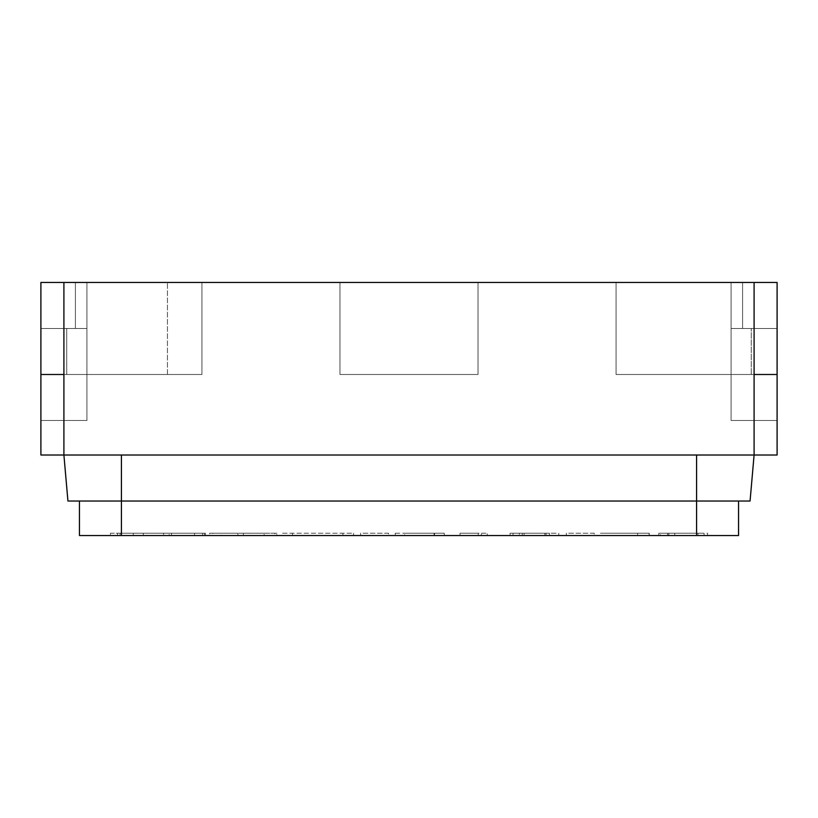 <?xml version="1.0" encoding="UTF-8"?>
<svg xmlns="http://www.w3.org/2000/svg" width="818" height="818" viewBox="0 0 818 818"><rect width="100%" height="100%" fill="white"/><g stroke="black" fill="none" stroke-linecap="round" stroke-linejoin="round"><path stroke-width="0.61" stroke-dasharray="4.09 3.07" d="M339.981 374.491L478.019 374.491L339.981 374.491L339.981 282.466L478.019 282.466L339.981 282.466L478.019 282.466L339.981 282.466L478.019 282.466L339.981 282.466L478.019 282.466L339.981 282.466L339.981 374.491L478.019 374.491L478.019 282.466L478.019 374.491L339.981 374.491L339.981 282.466L339.981 374.491L478.019 374.491L478.019 282.466L478.019 374.491L478.019 282.466L478.019 374.491L339.981 374.491L339.981 282.466L339.981 374.491L339.981 282.466L339.981 374.491L478.019 374.491L478.019 282.466L478.019 374.491L339.981 374.491M774.636 420.503L775.863 420.503M42.751 420.503L86.912 420.503L86.912 328.478L40.9 328.478L40.9 420.503L86.912 420.503L40.9 420.503L40.9 455.012L777.1 455.012L777.1 328.478L731.087 328.478L731.087 420.503L731.087 328.478L742.591 328.478L742.591 282.466L616.056 282.466L777.1 282.466L742.591 282.466L754.094 282.466L742.591 282.466L742.591 328.478L731.087 328.478L777.1 328.478L777.1 420.503L777.1 328.478L754.094 328.478L777.1 328.478L777.1 420.503L731.087 420.503L777.1 420.503L777.1 282.466L777.1 328.478L777.1 282.466L754.094 282.466L754.094 328.478L777.1 328.478L731.087 328.478L731.087 420.503L731.087 374.491L616.056 374.491L616.056 282.466L742.591 282.466L742.591 328.478L742.591 282.466L742.591 328.478L742.591 282.466L777.1 282.466L777.1 328.478L754.094 328.478L754.094 282.466L754.094 328.478L754.094 282.466L777.1 282.466L616.056 282.466L616.056 374.491L731.087 374.491L731.087 282.466L731.087 374.491L731.087 328.478L731.087 374.491L616.056 374.491L754.094 374.491L754.094 282.466L754.094 374.491L731.087 374.491L731.087 282.466L731.087 374.491L754.094 374.491L754.094 282.466L754.094 374.491L777.1 374.491L777.1 282.466L754.094 282.466L754.094 374.491L751.261 374.491L751.261 328.478L777.1 328.478L731.087 328.478L742.591 328.478L731.087 328.478L731.087 420.503L731.087 374.491L616.056 374.491L616.056 282.466L616.056 374.491L616.056 282.466L616.056 374.491L731.087 374.491L731.087 328.478L731.087 420.503L777.1 420.503L777.1 455.012L777.1 374.491L754.094 374.491L754.094 282.466L40.9 282.466L75.409 282.466L63.906 282.466L63.906 328.478L43.364 328.478M63.906 374.491L63.906 282.466L63.906 374.491L63.906 282.466L40.9 282.466L63.906 282.466L63.906 374.491L86.912 374.491L86.912 282.466L86.912 374.491L201.944 374.491L86.912 374.491L86.912 328.478L40.9 328.478L40.9 420.503L63.906 420.503L63.906 328.478L40.9 328.478L40.9 420.503L63.906 420.503L40.9 420.503L40.9 282.466L63.906 282.466L63.906 374.491L201.944 374.491L86.912 374.491L86.912 420.503L40.9 420.503L40.9 282.466L40.9 328.478L63.906 328.478L63.906 282.466L40.9 282.466L63.906 282.466L63.906 374.491L63.906 282.466L63.906 374.491L63.906 282.466L63.906 374.491L66.739 374.491L40.9 374.491L40.9 282.466L40.9 328.478L86.912 328.478L75.409 328.478L86.912 328.478L86.912 374.491L201.944 374.491L40.9 374.491L63.906 374.491L63.906 455.012L121.422 455.012L63.906 455.012L63.906 420.503L63.906 455.012L63.906 420.503L40.9 420.503L40.9 328.478L86.912 328.478L75.409 328.478L86.912 328.478L86.912 374.491L201.944 374.491L40.9 374.491L86.912 374.491L86.912 420.503L86.912 328.478L86.912 420.503L86.912 328.478L86.912 420.503L40.9 420.503L86.912 420.503L86.912 374.491L40.9 374.491L40.9 455.012L40.9 420.503L63.906 420.503L63.906 455.012L40.9 455.012L63.906 455.012L40.9 455.012L40.9 328.478L40.9 420.503L86.912 420.503L40.9 420.503L40.9 455.012L63.906 455.012L67.935 501.025L750.065 501.025L754.094 455.012L696.578 455.012L754.094 455.012L754.094 420.503L754.094 455.012L754.094 420.503L754.094 455.012L777.1 455.012L754.094 455.012L777.1 455.012L754.094 455.012L754.094 374.491L777.1 374.491L731.087 374.491L751.261 374.491L751.261 328.478L751.261 374.491L616.056 374.491L754.094 374.491L754.094 282.466L754.094 374.491L751.261 374.491L751.261 328.478L742.591 328.478L742.591 282.466L742.591 328.478L775.249 328.478M774.636 328.478L742.591 328.478L777.1 328.478L777.1 374.491L731.087 374.491L731.087 420.503L777.1 420.503L731.087 420.503L777.1 420.503L754.094 420.503L777.1 420.503L777.1 328.478L777.1 420.503L754.094 420.503L754.094 328.478L754.094 420.503L754.094 328.478L754.094 420.503L777.1 420.503M42.066 328.478L66.739 328.478L66.739 374.491L66.739 328.478L75.409 328.478L75.409 282.466L75.409 328.478L40.9 328.478L75.409 328.478L75.409 282.466L75.409 328.478L75.409 282.466L40.9 282.466L40.9 374.491M40.9 282.466L86.912 282.466L86.912 374.491L66.739 374.491L86.912 374.491L86.912 282.466L201.944 282.466L201.944 374.491L201.944 282.466L201.944 374.491L201.944 282.466L201.944 374.491L201.944 282.466L75.409 282.466L75.409 328.478L75.409 282.466L75.409 328.478L66.739 328.478L66.739 374.491L66.739 328.478L40.9 328.478L63.906 328.478L63.906 420.503L43.364 420.503M167.434 374.491L167.434 282.466L167.434 374.491M201.944 374.491L201.944 282.466L201.944 374.491M63.906 420.503L63.906 328.478L63.906 420.503M616.056 374.491L616.056 282.466L616.056 374.491M777.1 282.466L777.1 374.491L754.094 374.491L754.094 282.466L754.094 374.491M163.539 535.534L117.526 535.534L163.539 535.534L163.539 533.234L117.526 533.234L163.539 533.234M612.927 535.534L648.95 535.534M639.707 535.534L611.353 535.534M544.839 535.534L544.839 533.234L524.082 533.234L555.657 533.234L555.657 535.534L524.082 535.534L558.684 535.534M510.125 535.534L513.07 535.534M444.246 533.234L402.732 533.234L443.019 533.234L404.542 533.234L404.542 535.534L444.246 535.534L402.732 535.534L444.246 535.534M395.595 535.534L443.019 535.534L443.019 533.234L395.595 533.234M282.609 535.534L352.855 535.534L282.609 535.534M221.33 535.534L276.832 535.534L221.33 535.534L221.33 533.234L209.633 533.234L209.633 535.534M120.103 535.534L110.41 535.534L120.103 535.534L120.103 533.234L110.41 533.234L110.41 535.534L110.41 533.234L120.103 533.234L120.103 535.534M738.562 501.025L696.578 501.025L738.562 501.025L738.562 535.534L79.438 535.534L79.438 501.025L121.422 501.025L79.438 501.025M133.712 533.234L205.42 533.234L186.668 533.234L186.668 535.534L138.068 535.534L205.42 535.534L133.712 535.534M203.948 535.534L192.843 535.534L192.843 533.234L203.948 533.234M388.54 535.534L360.636 535.534L388.54 535.534L388.54 533.234L360.636 533.234L360.636 535.534L360.636 533.234L388.54 533.234L388.54 535.534M487.221 535.534L460.002 535.534L487.221 535.534L487.221 533.234L487.221 535.534M594.226 535.534L566.322 535.534L594.226 535.534L594.226 533.234L566.322 533.234L566.322 535.534L566.322 533.234L594.226 533.234L594.226 535.534M670.729 535.534L707.59 535.534L707.59 533.234L670.729 533.234L670.729 535.534L701.762 535.534L658.787 535.534L704.063 535.534L670.729 535.534M660.351 533.234L704.063 533.234L658.787 533.234L668.286 533.234L668.286 535.534L697.999 535.534L668.868 535.534L668.868 533.234L660.351 533.234L660.351 535.534M696.578 535.534L696.578 501.025L121.422 501.025L121.422 455.012L696.578 455.012L121.422 455.012M696.578 455.012L696.578 501.025L121.422 501.025L121.422 535.534M205.42 533.234L205.42 535.534M202.486 533.234L202.486 535.534M185.349 535.534L193.907 535.534M169.152 533.234L190.88 533.234L150.941 533.234L178.743 533.234L169.152 533.234L169.152 535.534M171.494 533.234L171.494 535.534M143.794 535.534L178.743 535.534M185.349 533.234L193.907 533.234M143.794 533.234L178.743 533.234M209.633 533.234L237.926 533.234L237.926 535.534M237.926 533.234L212.762 533.234L212.762 535.534M212.762 533.234L224.367 533.234L224.367 535.534M224.367 533.234L243.744 533.234L243.744 535.534M243.744 533.234L264.163 533.234L264.163 535.534M264.163 533.234L274.776 533.234L274.776 535.534M274.776 533.234L249.326 533.234L249.326 535.534M249.326 533.234L276.832 533.234L276.832 535.534M276.832 533.234L264.991 533.234L264.991 535.534M264.991 533.234L243.355 533.234L243.355 535.534M243.355 533.234L221.33 533.234M282.609 533.234L352.855 533.234L282.609 533.234M434.061 533.234L434.061 535.534M406.014 533.234L434.971 533.234L406.014 533.234M406.014 535.534L434.971 535.534L406.014 535.534M481.393 533.234L487.221 533.234L478.213 533.234L478.213 535.534L478.213 533.234L460.002 533.234L460.002 535.534L460.002 533.234L481.393 533.234L481.393 535.534M544.839 533.234L558.684 533.234M510.125 533.234L524.082 533.234L524.082 535.534M522.273 533.234L546.404 533.234L522.273 533.234M522.273 535.534L546.404 535.534L522.273 535.534M519.379 533.234L549.44 533.234L519.379 533.234L519.379 535.534L549.44 535.534L519.379 535.534M524.082 533.234L513.07 533.234M612.927 533.234L649.093 533.234L649.093 535.534L649.093 533.234L600.443 533.234L648.95 533.234M639.707 533.234L611.353 533.234M658.787 533.234L658.787 535.534M668.286 533.234L697.999 533.234L668.286 533.234M667.549 533.234L667.549 535.534M704.063 533.234L704.063 535.534L704.063 533.234M674.748 533.234L674.748 535.534M133.293 535.534L133.293 533.234M204.347 535.534L204.347 533.234M194.541 535.534L194.541 533.234M143.293 535.534L143.293 533.234M342.926 533.234L342.926 535.534M292.527 533.234L292.527 535.534M353.56 533.234L353.56 535.534M444.266 535.534L444.266 533.234M395.247 535.534L395.247 533.234M434.511 533.234L434.511 535.534M558.755 535.534L558.755 533.234M510.064 535.534L510.064 533.234M522.262 533.234L522.262 535.534M546.087 533.234L546.087 535.534M549.389 533.234L549.389 535.534M513.009 535.534L513.009 533.234M637.6 535.534L637.6 533.234M649.267 535.534L649.267 533.234M698.01 535.534L698.01 533.234M117.526 533.234L117.526 535.534"/><path stroke-width="1.23" d="M79.438 501.025L79.438 535.534L121.422 535.534L121.422 501.025L750.065 501.025L754.094 455.012L754.094 374.491L777.1 374.491L777.1 282.466L777.1 455.012L63.906 455.012L63.906 282.466L777.1 282.466M754.094 374.491L754.094 282.466L754.094 374.491L777.1 374.491L777.1 420.503M121.422 455.012L121.422 501.025L67.935 501.025L63.906 455.012L40.9 455.012L40.9 374.491L63.906 374.491L63.906 282.466L40.9 282.466L40.9 374.491L40.9 282.466M40.9 374.491L63.906 374.491M121.422 535.534L738.562 535.534L738.562 501.025M696.578 535.534L696.578 455.012"/></g></svg>
